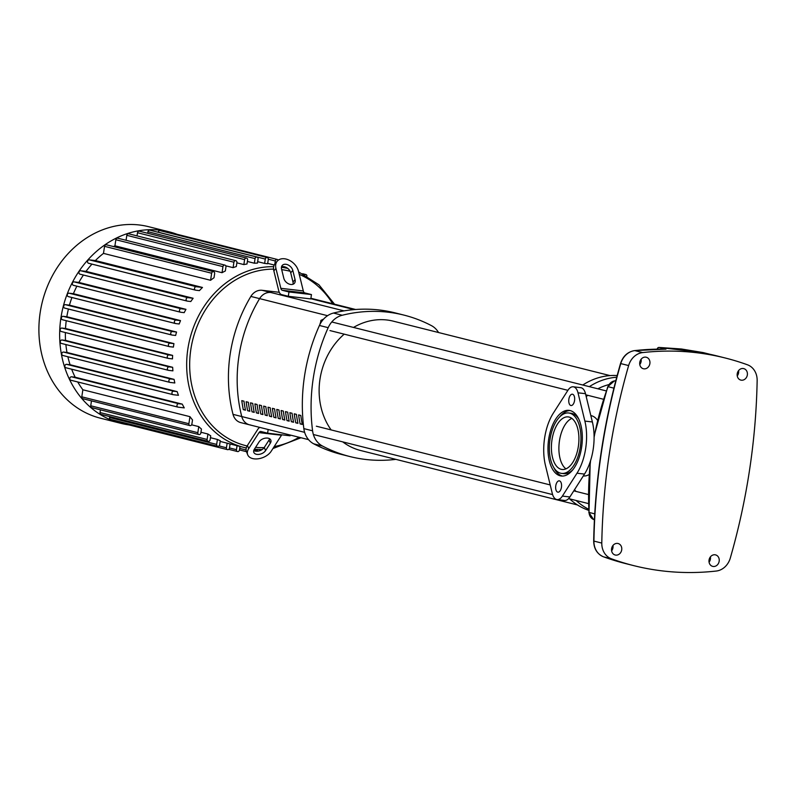 <?xml version="1.0" encoding="UTF-8"?>
<svg xmlns="http://www.w3.org/2000/svg" width="797" height="797" viewBox="0 0 797 797"><rect width="100%" height="100%" fill="white"/><g stroke="black" fill="none" stroke-linecap="round" stroke-linejoin="round"><path stroke-width="1.2" d="M310.83 298.716L354.207 309.615L310.83 298.716M302.292 424.442L300.11 423.894A136.586 117.199 -75.9 0 1 298.616 414.908L300.798 415.456A136.586 117.199 104.1 0 0 302.292 424.442M302.232 424.143L300.11 423.894M297.919 423.346L295.737 422.799A136.586 117.199 -75.9 0 1 294.242 413.812L296.424 414.36A136.586 117.199 104.1 0 0 297.919 423.346M297.869 423.048L295.737 422.799M293.555 422.251L291.363 421.703A136.586 117.199 -75.9 0 1 289.869 412.707L292.061 413.254A136.586 117.199 104.1 0 0 293.555 422.251M293.495 421.952L291.363 421.703M289.181 421.155L286.99 420.607A136.586 117.199 -75.9 0 1 285.495 411.611L287.687 412.159A136.586 117.199 104.1 0 0 289.181 421.155M289.122 420.846L286.99 420.607M284.808 420.049L282.626 419.501A136.586 117.199 -75.9 0 1 281.132 410.515L283.314 411.063A136.586 117.199 104.1 0 0 284.808 420.049M284.748 419.75L282.626 419.501M280.434 418.953L278.253 418.405A136.586 117.199 -75.9 0 1 276.758 409.419L278.94 409.967A136.586 117.199 104.1 0 0 280.434 418.953M280.375 418.654L278.253 418.405M276.071 417.857L273.879 417.309A136.586 117.199 -75.9 0 1 272.385 408.323L274.567 408.871A136.586 117.199 104.1 0 0 276.071 417.857M276.011 417.558L273.879 417.309M271.697 416.761L269.506 416.213A136.586 117.199 -75.9 0 1 268.011 407.217L270.203 407.765A136.586 117.199 104.1 0 0 271.697 416.761M271.638 416.462L269.506 416.213M267.324 415.665L265.142 415.117A136.586 117.199 -75.9 0 1 263.648 406.121L265.829 406.669A136.586 117.199 104.1 0 0 267.324 415.665M267.264 415.357L265.142 415.117M262.95 414.57L260.768 414.012A136.586 117.199 -75.9 0 1 259.274 405.025L261.456 405.573A136.586 117.199 104.1 0 0 262.95 414.57M262.89 414.261L260.768 414.012M258.577 413.464L256.395 412.916A136.586 117.199 -75.9 0 1 254.901 403.93L257.082 404.477A136.586 117.199 104.1 0 0 258.577 413.464M258.517 413.165L256.395 412.916M254.213 412.368L252.021 411.82A136.586 117.199 -75.9 0 1 250.527 402.834L252.719 403.382A136.586 117.199 104.1 0 0 254.213 412.368M254.153 412.069L252.021 411.82M249.84 411.272L247.648 410.724A136.586 117.199 -75.9 0 1 246.153 401.728L248.345 402.276A136.586 117.199 104.1 0 0 249.84 411.272M249.78 410.973L247.648 410.724M245.466 410.176L243.284 409.628A136.586 117.199 -75.9 0 1 241.79 400.632L243.972 401.18A136.586 117.199 104.1 0 0 245.466 410.176M245.406 409.867L243.284 409.628M250.776 425.04A13.16 11.297 -75.9 0 1 249.531 424.821A13.16 11.297 -75.9 0 1 241.76 416.552A136.586 117.199 -75.9 0 1 259.603 298.626A13.16 11.297 -75.9 0 1 270.821 292.489L344.035 310.88M747.347 374.949A5.928 5.081 -75.9 0 1 740.841 380.099A5.928 5.081 -75.9 0 1 737.225 373.763A5.928 5.081 -75.9 0 1 743.731 368.613A5.928 5.081 -75.9 0 1 747.347 374.949M737.245 375.915A5.928 5.081 104.1 0 0 738.6 372.747A5.928 5.081 104.1 0 0 738.58 370.595M649.884 363.581A5.928 5.081 -75.9 0 1 643.378 368.742A5.928 5.081 -75.9 0 1 639.762 362.406A5.928 5.081 -75.9 0 1 646.267 357.245A5.928 5.081 -75.9 0 1 649.884 363.581M639.782 364.548A5.928 5.081 104.1 0 0 641.137 361.39A5.928 5.081 104.1 0 0 641.117 359.238M719.173 561.218A5.928 5.081 -75.9 0 1 712.667 566.368A5.928 5.081 -75.9 0 1 709.051 560.032A5.928 5.081 -75.9 0 1 715.557 554.881A5.928 5.081 -75.9 0 1 719.173 561.218M709.071 562.184A5.928 5.081 104.1 0 0 710.426 559.026A5.928 5.081 104.1 0 0 710.406 556.874M621.71 549.85A5.928 5.081 -75.9 0 1 615.204 555.011A5.928 5.081 -75.9 0 1 611.588 548.675A5.928 5.081 -75.9 0 1 618.093 543.514A5.928 5.081 -75.9 0 1 621.71 549.85M611.618 550.827A5.928 5.081 104.1 0 0 612.973 547.659A5.928 5.081 104.1 0 0 612.953 545.507M657.605 348.618L657.505 349.016A1.753 1.504 -75.9 0 1 659.139 347.452L681.395 348.986L703.123 352.573A1.753 0.927 102.2 0 1 703.103 352.573L703.103 352.573A1.753 0.927 102.2 0 1 703.123 352.573A1.753 1.504 -75.9 0 1 703.203 352.593M620.753 363.621L620.514 363.542C622.985 356.1 627.687 351.786 634.641 350.59A1.753 0.857 83.6 0 1 634.791 350.6A310.352 266.308 -75.9 0 1 665.963 349.166L659.139 347.452A1.753 0.857 -88.7 0 0 659.039 347.432L659.039 347.432A1.753 0.857 -88.7 0 0 658.85 347.472M665.963 349.166L665.405 349.146M709.958 354.286L703.163 352.583A1.753 1.753 0 0 0 703.103 352.573L709.958 354.296M730.301 558.049A17.554 15.063 -75.9 0 1 716.274 571.041A310.352 266.308 -75.9 0 1 633.695 565.621A310.352 266.308 -75.9 0 1 611.468 558.817A17.554 15.063 -75.9 0 1 601.785 543.066A594.891 510.449 -75.9 0 1 628.634 365.564A17.554 15.063 -75.9 0 1 642.661 352.583A310.352 266.308 -75.9 0 1 725.24 358.002A310.352 266.308 -75.9 0 1 747.466 364.797A17.554 15.063 -75.9 0 1 757.15 380.548A594.891 510.449 -75.9 0 1 730.301 558.049M608.808 384.622A63.63 54.604 104.1 0 0 597.84 388.797M587.778 395.322A63.63 54.604 104.1 0 0 586.213 396.617M616.729 377.23A69.339 59.496 104.1 0 0 589.332 386.665M617.177 375.556A69.339 59.496 104.1 0 0 582.776 385.011M565.96 468.865A26.46 13.509 96.7 0 1 559.474 440.751A26.46 13.509 96.7 0 1 571.847 418.385M569.606 498.852A69.339 59.496 104.1 0 0 588.684 510.329M576.161 500.506A69.339 59.496 104.1 0 0 588.634 509.213M574.537 489.667A63.63 54.604 104.1 0 0 575.912 491.39M303.787 428.178L304.016 429.722M320.005 324.309A5.27 4.523 -75.9 0 1 320.583 322.367M322.237 320.763L320.882 320.414L320.404 323.562M323.702 319.009L320.882 320.414M610.024 375.596L393.21 321.141A66.699 57.235 104.1 0 0 353.519 327.437M344.204 334.152A66.699 57.235 104.1 0 0 319.986 379.193A66.699 57.235 104.1 0 0 331.144 429.922M342.73 441.877A66.699 57.235 104.1 0 0 360.712 450.534L577.526 504.979M254.323 449.299L259.085 441.887A6.585 4.085 -21.4 0 1 265.441 438.141A6.585 4.085 -21.4 0 1 270.841 440.143A6.585 4.085 -21.4 0 1 270.332 443.192L265.56 450.614A6.585 4.085 -21.4 0 1 259.204 454.35A6.585 4.085 -21.4 0 1 253.815 452.347A6.585 4.085 -21.4 0 1 254.323 449.299M253.755 450.524A6.585 4.085 158.6 0 0 264.315 447.406L269.077 439.994A6.585 4.085 158.6 0 0 269.645 438.768M268.161 429.493L267.613 433.179L260.908 431.496A4.384 2.242 -83.3 0 0 260.758 431.466A4.384 2.242 -83.3 0 0 258.995 432.622L248.694 448.641L247.439 445.433L257.74 429.424A8.777 4.483 96.7 0 1 259.802 427.401M281.789 434.833A4.384 2.242 96.7 0 0 281.49 435.242L271.189 451.261A13.16 8.169 -21.4 0 1 258.477 458.753A13.16 8.169 -21.4 0 1 247.678 454.748A13.16 8.169 -21.4 0 1 248.694 448.641M247.439 445.433A13.16 8.169 158.6 0 0 246.422 451.54L247.678 454.748M267.613 433.179L290.098 435.8L290.218 435.032M293.017 284.25A6.585 4.573 41.6 0 0 292.977 281.989L290.716 272.803A6.585 4.573 41.6 0 0 281.52 266.875M292.808 270.442L295.069 279.617A6.585 4.573 -138.4 0 1 294.372 283.333A6.585 4.573 -138.4 0 1 288.534 283.802A6.585 4.573 -138.4 0 1 283.822 278.312L281.57 269.137A6.585 4.573 -138.4 0 1 282.258 265.421A6.585 4.573 -138.4 0 1 288.096 264.953A6.585 4.573 -138.4 0 1 292.808 270.442L290.716 272.803M288.315 296.295L310.8 298.915L311.458 294.581L304.753 292.897A4.384 2.242 96.7 0 1 303.308 290.935L298.437 271.1A13.16 9.136 -138.4 0 0 289.002 260.121A13.16 9.136 -138.4 0 0 277.336 261.057A13.16 9.136 -138.4 0 0 275.941 268.479L280.823 288.305A4.384 2.242 -83.3 0 0 282.258 290.277L288.962 291.961L288.315 296.295L281.61 294.611A8.777 4.483 96.7 0 1 278.721 290.676L273.849 270.841L275.941 268.479M277.336 261.057L275.244 263.418A13.16 9.136 41.6 0 0 273.849 270.841M288.962 291.961L311.458 294.581M262.074 290.297A13.16 11.297 -75.9 0 0 250.856 296.424A136.586 117.199 -75.9 0 0 233.023 414.36A13.16 11.297 -75.9 0 0 240.784 422.619L249.531 424.821A13.16 11.297 -75.9 0 1 241.76 416.552A136.586 117.199 -75.9 0 1 259.603 298.626A13.16 11.297 -75.9 0 1 270.821 292.489L262.074 290.297L279.279 292.3M350.052 456.591L341.305 454.4A167.31 143.56 -75.9 0 1 313.709 443.819L322.446 446.021A167.31 143.56 104.1 0 0 350.052 456.591A167.31 143.56 104.1 0 0 395.87 459.361M403.87 315.084A167.31 143.56 104.1 0 0 342.222 315.253L333.485 313.052A167.31 143.56 -75.9 0 1 395.133 312.882L403.87 315.084A167.31 143.56 104.1 0 1 431.476 325.654A21.937 18.829 -75.9 0 1 438.539 332.528M328.185 327.667A167.31 143.56 104.1 0 0 312.583 430.808L303.846 428.617A167.31 143.56 -75.9 0 1 319.438 325.475L328.185 327.667A21.937 18.829 -75.9 0 1 342.222 315.253M322.446 446.021A21.937 18.829 -75.9 0 1 312.583 430.808M303.846 428.617A21.937 18.829 104.1 0 0 313.709 443.819M333.485 313.052A21.937 18.829 104.1 0 0 319.438 325.475M177.014 234.278A98.738 84.721 104.1 0 0 169.323 231.887A98.738 84.721 104.1 0 0 160.018 230.184A98.738 84.721 104.1 0 0 61.887 312.394A98.738 84.721 104.1 0 0 121.224 423.416A98.738 84.721 104.1 0 0 129.124 424.94M169.323 231.887L148.561 226.677A98.738 84.721 104.1 0 0 139.246 224.973A98.738 84.721 104.1 0 0 41.125 307.184A98.738 84.721 104.1 0 0 100.462 418.206L121.224 423.416M274.208 265.012L267.692 263.379M264.634 263.418L265.291 259.075A1.753 1.504 -75.9 0 1 268.29 259.423L267.633 263.767A92.153 79.072 104.1 0 0 266.128 263.578A92.153 79.072 104.1 0 0 264.634 263.418L257.65 261.665M254.363 263.219L255.06 258.617A1.753 1.504 -75.9 0 1 258.059 258.965L257.431 263.12A92.153 79.072 104.1 0 0 254.363 263.219L247.379 261.466M243.852 264.584L244.609 259.633A1.753 1.504 -75.9 0 1 247.608 259.981L246.99 264.006A92.153 79.072 104.1 0 0 243.852 264.584L236.878 262.831M233.093 267.653L233.91 262.223A1.753 1.504 -75.9 0 1 236.908 262.582L236.31 266.547A92.153 79.072 104.1 0 0 233.093 267.653L225.76 265.809M222.034 272.704L222.951 266.626A1.753 1.504 -75.9 0 1 225.95 266.975L225.342 270.97A92.153 79.072 104.1 0 0 222.034 272.704L114.927 245.805A92.153 79.072 104.1 0 0 113.563 246.582M210.587 280.285L211.653 273.222A1.753 1.504 -75.9 0 1 214.652 273.57L214.024 277.725A92.153 79.072 104.1 0 0 210.587 280.285L103.48 253.386A92.153 79.072 104.1 0 0 95.371 260.559L202.478 287.458A92.153 79.072 104.1 0 0 199.429 290.626L195.843 290.208A1.753 1.504 104.1 0 1 195.673 290.178L88.577 263.279A1.753 1.504 -75.9 0 1 89.264 259.852L95.371 260.559M91.964 264.136A92.153 79.072 104.1 0 0 86.026 271.369L193.123 298.267A92.153 79.072 104.1 0 0 190.802 301.525L187.345 301.117A1.753 1.504 104.1 0 1 187.175 301.087L80.079 274.198A1.753 1.504 -75.9 0 1 80.766 270.761L86.026 271.369M83.426 275.035A92.153 79.072 104.1 0 0 78.863 282.437L185.96 309.336A92.153 79.072 104.1 0 0 184.187 312.653L180.75 312.255A1.753 1.504 104.1 0 1 180.58 312.225L73.483 285.326A1.753 1.504 -75.9 0 1 74.171 281.889L78.863 282.437M76.871 286.183A92.153 79.072 104.1 0 0 73.414 293.704L180.52 320.603A92.153 79.072 104.1 0 0 179.195 323.981L175.709 323.572A1.753 1.504 104.1 0 1 175.539 323.542L68.442 296.643A1.753 1.504 -75.9 0 1 69.13 293.206L73.414 293.704M71.929 297.52A92.153 79.072 104.1 0 0 69.449 305.151L176.545 332.04A92.153 79.072 104.1 0 0 175.639 335.467L172.042 335.049A1.753 1.504 104.1 0 1 171.873 335.019L64.776 308.12A1.753 1.504 -75.9 0 1 65.464 304.683L69.449 305.151M68.422 309.037A92.153 79.072 104.1 0 0 66.828 316.748L173.935 343.637A92.153 79.072 104.1 0 0 173.407 347.103L169.651 346.665A1.753 1.504 -75.9 0 1 170.169 343.198L173.935 343.637M66.241 320.713A92.153 79.072 104.1 0 0 65.523 328.494L172.62 355.392A92.153 79.072 104.1 0 0 172.491 358.899L168.506 358.441A1.753 1.504 -75.9 0 1 169.024 354.974L172.62 355.392M65.374 332.548A92.153 79.072 104.1 0 0 65.543 340.399L172.65 367.297A92.153 79.072 104.1 0 0 172.919 370.854L168.635 370.356A1.753 1.504 -75.9 0 1 169.153 366.889L172.65 367.297M65.882 344.563A92.153 79.072 104.1 0 0 66.998 352.473L174.095 379.372A92.153 79.072 104.1 0 0 174.822 382.978L170.13 382.43A1.753 1.504 -75.9 0 1 170.658 378.964L174.095 379.372M67.875 356.767A92.153 79.072 104.1 0 0 70.076 364.727L177.173 391.626A92.153 79.072 104.1 0 0 178.448 395.302L173.188 394.694A1.753 1.504 -75.9 0 1 173.716 391.227L177.173 391.626M71.65 369.2A92.153 79.072 104.1 0 0 75.167 377.23L182.264 404.129A92.153 79.072 104.1 0 0 184.266 407.885L178.149 407.167A1.753 1.504 -75.9 0 1 178.677 403.71L182.264 404.129M77.717 381.962A92.153 79.072 104.1 0 0 82.858 389.773L189.955 416.662A92.153 79.072 104.1 0 0 192.515 419.929L191.888 424.074A1.753 1.504 104.1 0 1 189.965 425.598L82.858 398.709A1.753 1.504 -75.9 0 1 81.792 396.826L82.858 389.773M191.619 424.821L198.752 426.604A92.153 79.072 104.1 0 0 201.442 429.035L200.834 433.03A1.753 1.504 104.1 0 1 198.911 434.564L91.804 407.665A1.753 1.504 -75.9 0 1 90.738 405.783L91.476 400.871M200.954 432.263L207.937 434.016A92.153 79.072 104.1 0 0 210.717 435.82L210.109 439.795A1.753 1.504 104.1 0 1 208.186 441.319L101.08 414.42A1.753 1.504 -75.9 0 1 100.014 412.547L100.422 409.827M210.428 437.692L217.412 439.446A92.153 79.072 104.1 0 0 220.271 440.721L219.663 444.756A1.753 1.504 104.1 0 1 217.73 446.28L110.634 419.381A1.753 1.504 -75.9 0 1 109.558 417.508L109.697 416.582M220.161 441.418L227.145 443.172A92.153 79.072 104.1 0 0 229.925 443.929A92.153 79.072 104.1 0 0 230.074 443.969L229.775 443.889M237.058 445.722L236.46 449.677A1.753 1.504 -75.9 0 0 239.459 450.026L239.997 446.459M189.955 416.662L188.889 423.725A1.753 1.504 104.1 0 0 189.965 425.598M198.752 426.604L197.835 432.681A1.753 1.504 104.1 0 0 198.911 434.564M207.937 434.016L207.11 439.446A1.753 1.504 104.1 0 0 208.186 441.319M217.412 439.446L216.664 444.397A1.753 1.504 104.1 0 0 217.73 446.28M227.145 443.172L226.448 447.775A1.753 1.504 104.1 0 0 229.446 448.123L230.074 443.969M227.524 449.657L120.417 422.759A1.753 1.504 -75.9 0 1 119.371 421.573M169.323 346.585L62.545 319.766A1.753 1.504 -75.9 0 1 63.073 316.309L66.828 316.748M202.478 287.458L196.371 286.741A1.753 1.504 104.1 0 0 195.673 290.178M195.514 290.128L88.746 263.309A1.753 1.504 -75.9 0 1 88.577 263.279M193.123 298.267L187.863 297.66A1.753 1.504 104.1 0 0 187.175 301.087M187.016 301.037L80.238 274.228A1.753 1.504 -75.9 0 1 80.079 274.198M185.96 309.336L181.268 308.788A1.753 1.504 104.1 0 0 180.58 312.225M180.421 312.175L73.643 285.356A1.753 1.504 -75.9 0 1 73.483 285.326M180.52 320.603L176.227 320.105A1.753 1.504 104.1 0 0 175.539 323.542M175.38 323.492L68.602 296.673A1.753 1.504 -75.9 0 1 68.442 296.643M176.545 332.04L172.56 331.582A1.753 1.504 104.1 0 0 171.873 335.019M171.714 334.959L64.936 308.15A1.753 1.504 -75.9 0 1 64.776 308.12M168.177 358.351L61.399 331.542A1.753 1.504 -75.9 0 1 61.927 328.075L65.523 328.494M168.306 370.276L61.528 343.457A1.753 1.504 -75.9 0 1 62.056 339.99L65.543 340.399M169.811 382.351L63.033 355.532A1.753 1.504 -75.9 0 1 63.561 352.065L66.998 352.473M172.869 394.605L66.091 367.796A1.753 1.504 -75.9 0 1 66.619 364.329L70.076 364.727M177.831 407.088L71.053 380.279A1.753 1.504 -75.9 0 1 71.581 376.812L75.167 377.23M260.131 449.558A1.753 1.504 -75.9 0 1 259.145 450.893M258.567 451.042A1.753 1.504 -75.9 0 1 257.122 449.458M103.48 253.386L104.546 246.333A1.753 1.504 -75.9 0 1 106.479 244.799L213.576 271.697M114.927 245.805L115.844 239.728A1.753 1.504 -75.9 0 1 117.777 238.203L224.874 265.102M126.065 240.286L126.813 235.334A1.753 1.504 -75.9 0 1 128.735 233.8L235.842 260.699M137.024 235.882L137.502 232.734A1.753 1.504 -75.9 0 1 139.435 231.2L246.532 258.098M147.724 233.282L147.963 231.718A1.753 1.504 -75.9 0 1 149.886 230.184L256.983 257.082M158.175 232.266L158.185 232.176A1.753 1.504 -75.9 0 1 160.117 230.652L267.214 257.541M168.884 232.854A1.753 1.504 -75.9 0 1 170.13 232.545L277.226 259.443A1.753 1.504 104.1 0 0 275.304 260.978L274.855 263.897M306.935 276.041A1.753 1.504 104.1 0 0 304.683 274.786M284.718 266.836L284.599 267.623M278.163 260.27A1.753 1.504 104.1 0 0 277.226 259.443M557.751 492.138A5.709 2.909 -83.3 0 0 557.94 492.177A5.709 2.909 -83.3 0 0 561.477 487.037A5.709 2.909 -83.3 0 0 559.454 480.88A5.709 2.909 -83.3 0 0 559.265 480.84A5.709 2.909 -83.3 0 0 555.738 485.981A5.709 2.909 -83.3 0 0 557.751 492.138M570.851 405.504A5.709 2.909 -83.3 0 0 571.051 405.534A5.709 2.909 -83.3 0 0 574.577 400.393A5.709 2.909 -83.3 0 0 572.555 394.236A5.709 2.909 -83.3 0 0 572.366 394.206A5.709 2.909 -83.3 0 0 568.839 399.347A5.709 2.909 -83.3 0 0 570.851 405.504M561.208 469.313A26.46 13.509 -83.3 0 0 562.094 469.473A26.46 13.509 -83.3 0 0 578.463 445.623A26.46 13.509 -83.3 0 0 569.108 417.07A26.46 13.509 -83.3 0 0 568.221 416.901A26.46 13.509 -83.3 0 0 551.853 440.751A26.46 13.509 -83.3 0 0 561.208 469.313M560.221 475.809A33.046 16.867 -83.3 0 0 561.327 476.008A33.046 16.867 -83.3 0 0 581.77 446.23A33.046 16.867 -83.3 0 0 570.084 410.565A33.046 16.867 -83.3 0 0 568.978 410.365A33.046 16.867 -83.3 0 0 548.545 440.143A33.046 16.867 -83.3 0 0 560.221 475.809M568.679 412.985A30.416 15.522 96.7 0 1 569.696 413.165A30.416 15.522 96.7 0 1 580.445 445.991A30.416 15.522 96.7 0 1 561.636 473.398A30.416 15.522 96.7 0 1 560.62 473.209A30.416 15.522 96.7 0 1 549.86 440.382A30.416 15.522 96.7 0 1 568.679 412.985L570.921 413.245A30.416 15.522 96.7 0 1 571.947 413.434A30.416 15.522 96.7 0 1 578.771 419.132M572.874 469.732A30.416 15.522 96.7 0 1 563.877 473.657L561.636 473.398M590.826 415.576A30.416 15.522 96.7 0 1 591.434 415.705A30.416 15.522 96.7 0 1 597.531 420.288M589.063 474.604A30.416 15.522 96.7 0 1 583.374 475.929L583.324 475.929M562.463 476.068A33.046 16.867 96.7 0 1 553.785 467.51M559.683 416.901A33.046 16.867 96.7 0 1 570.094 410.575M553.307 413.165A41.255 21.051 -83.3 0 0 545.427 465.289L552.311 493.562A13.16 6.715 -83.3 0 0 557.083 499.58A13.16 6.715 -83.3 0 0 562.383 496.093L576.998 473.209A41.255 21.051 -83.3 0 0 584.878 421.095L578.004 392.821A13.16 6.715 -83.3 0 0 573.232 386.794A13.16 6.715 -83.3 0 0 567.922 390.291L553.307 413.165M573.232 386.794L580.724 387.671A13.16 6.715 96.7 0 1 585.496 393.688L592.38 421.962A41.255 21.051 96.7 0 1 584.5 474.085L569.885 496.959A13.16 6.715 96.7 0 1 564.575 500.456L557.083 499.58M310.89 298.347L355.372 309.515M233.023 414.36L304.633 432.343M250.856 296.424L327.577 315.692M603.508 556.814A1.753 0.897 -70.1 0 0 603.558 556.834C597.152 554.045 593.855 548.764 593.685 540.974C594.851 480.92 603.797 421.772 620.514 363.542L620.763 363.591A17.554 15.063 -75.9 0 1 634.791 350.6L642.661 352.583M593.685 540.974L593.914 541.093A594.891 510.449 -75.9 0 1 620.763 363.591L628.634 365.564M633.695 565.621L625.824 563.638A310.352 266.308 -75.9 0 1 603.598 556.844A1.753 0.897 -70.1 0 0 603.598 556.844A17.554 15.063 -75.9 0 1 593.914 541.093L601.785 543.066M709.938 354.286A310.352 266.308 -75.9 0 1 717.37 356.02L709.948 354.286M594.104 437.254A274.816 235.802 -75.9 0 1 608.031 386.684L608.001 386.784M590.198 461.842L589.023 512.421A274.816 235.802 -75.9 0 1 590.567 460.686M594.413 519.823L593.546 519.465A1.753 0.897 -67.8 0 0 593.606 519.485A8.777 7.532 -75.9 0 1 589.023 512.421L594.731 513.856M594.413 519.813A274.816 235.802 -75.9 0 1 593.606 519.485L594.413 519.694M614.208 380.966A1.753 0.847 81.3 0 1 614.387 380.896A1.753 0.847 81.3 0 1 614.567 380.906A274.816 235.802 -75.9 0 1 615.812 380.717M613.919 388.159L608.031 386.684A8.777 7.532 -75.9 0 1 614.567 380.906L615.683 381.185M625.824 563.638L603.558 556.834L611.468 558.817M265.56 450.614L264.315 447.406M270.332 443.192L269.077 439.994M281.49 435.242L258.995 432.622M295.069 279.617L292.977 281.989M280.823 288.305L303.308 290.935M282.258 290.277L304.753 292.897M299.104 437.264A89.961 77.189 -75.9 0 1 274.218 446.559M264.166 447.615A89.961 77.189 -75.9 0 1 255.578 447.336M247.12 445.971A89.961 77.189 -75.9 0 1 190.832 349.435A89.961 77.189 -75.9 0 1 273.56 269.137M273.67 266.696A92.153 79.072 104.1 0 0 187.863 348.937A92.153 79.072 104.1 0 0 244.131 447.496A92.153 79.072 104.1 0 0 246.283 448.004L229.925 443.929M281.55 266.856L287.747 268.42A92.153 79.072 104.1 0 0 281.441 267.284M281.7 269.655A89.961 77.189 -75.9 0 1 290.128 271.279M299.234 274.367A89.961 77.189 -75.9 0 1 332.638 303.727M229.476 447.924L236.46 449.677M81.792 396.826L188.889 423.725M90.738 405.783L197.835 432.681M100.014 412.547L207.11 439.446M109.558 417.508L216.664 444.397M219.045 445.921L226.448 447.775M63.073 316.309L170.169 343.198M89.264 259.852L196.371 286.741M80.766 270.761L187.863 297.66M74.171 281.889L181.268 308.788M69.13 293.206L176.227 320.105M65.464 304.683L172.56 331.582M61.927 328.075L169.024 354.974M62.056 339.99L169.153 366.889M63.561 352.065L170.658 378.964M66.619 364.329L173.716 391.227M71.581 376.812L178.677 403.71M239.708 448.382L246.084 449.986M268.31 259.214L275.304 260.978M158.185 232.176L265.291 259.075M104.546 246.333L211.653 273.222M115.844 239.728L222.951 266.626M126.813 235.334L233.91 262.223M137.502 232.734L244.609 259.633M147.963 231.718L255.06 258.617M578.004 392.821L585.496 393.688M584.878 421.095L592.38 421.962M576.998 473.209L584.5 474.085M562.383 496.093L569.885 496.959M310.9 298.267L355.631 309.495M249.531 424.821L308.539 439.635M659.039 347.432A1.753 1.753 0 0 0 657.306 348.747L657.206 349.136M634.641 350.59L665.684 349.146M703.103 352.573L659.049 347.432M725.24 358.002L717.37 356.02M615.822 380.687L614.387 380.896L607.782 386.645L594.094 435.989M593.546 519.465L588.784 512.282M316.349 426.206L550.209 484.935M573.78 490.852L588.345 494.519M314.217 434.714L552.59 494.588M568.62 498.613L588.445 503.584M332.1 322.058L606.258 390.909M329.968 330.576L567.902 390.331M585.775 394.814L603.468 399.257M301.007 437.742L272.933 448.542M262.103 449.558L254.343 449.259M334.541 304.205L318.939 284.798L298.636 271.916M228.769 449.349L237.536 451.55M61.239 331.512L168.336 358.411M61.369 343.427L168.466 370.326M62.863 355.502L169.97 382.401M65.922 367.766L173.029 394.664M70.883 380.249L177.99 407.137M62.375 319.736L169.482 346.635M253.974 449.936L258.218 451.002M239.479 449.936L246.482 451.69M305.839 274.537L302.641 273.73"/></g></svg>
